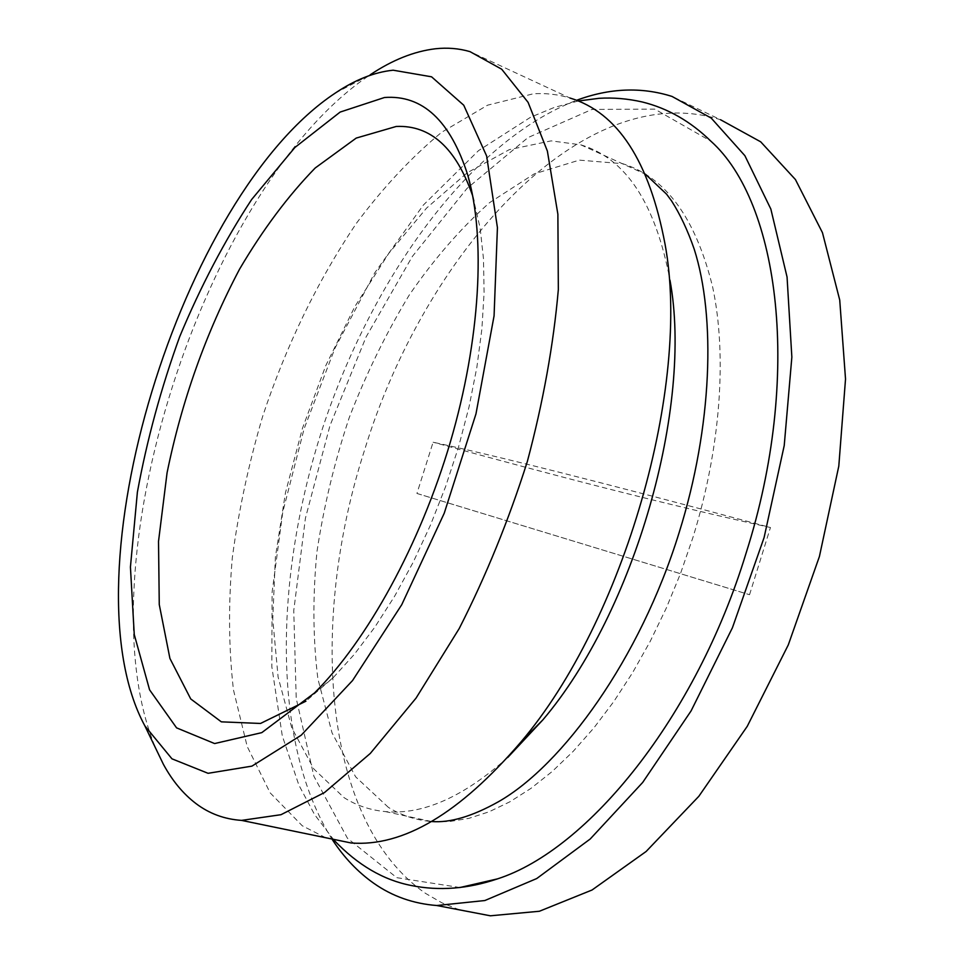 <?xml version="1.0" encoding="UTF-8"?>
<svg xmlns="http://www.w3.org/2000/svg" width="964" height="964" viewBox="0 0 964 964"><rect width="100%" height="100%" fill="white"/><g stroke="black" fill="none" stroke-linecap="round" stroke-linejoin="round"><path stroke-width="0.72" stroke-dasharray="4.82 3.62" d="M332.447 839.825C270.968 742.666 274.15 575.966 323.073 426.703C372.61 277.632 469.287 141.78 576.52 100.316M459.973 887.519L396.734 877.662L347.462 838.282L313.89 776.237L296.213 698.334L293.755 610.586L305.431 518.162L329.977 425.582L366.091 336.966L412.363 256.436L467.07 188.366L527.971 137.599L591.968 109.426L654.773 109.125L710.793 141.106M472.697 195.909L480.132 228.046L483.47 258.677L484.097 292.466L481.904 328.881L476.867 367.26L469.046 406.88L458.539 446.983L445.549 486.76L430.342 525.404L413.231 562.157L394.577 596.306L374.767 627.251L354.21 654.472L333.303 677.559L305.925 701.202M388.396 807.386L355.632 776.827L332.038 732.857L317.855 678.692C312.938 638.638 312.637 596.33 316.951 551.782C323.711 506.739 334.472 462.033 349.233 417.653C366.043 374.116 386.034 333.267 409.218 295.105C433.945 259.111 460.732 228.299 489.567 202.669L534.164 173.894L579.292 160.132L622.624 163.663C665.75 177.123 695.755 218.25 712.649 287.043C727.205 355.306 720.759 447.911 692.887 537.599L680.56 573.411L666.257 608.163L650.182 641.409L632.577 672.715L613.707 701.684L593.836 727.977L573.231 751.317L552.191 771.501L530.983 788.359L509.872 801.807L489.073 811.796L468.841 818.364L449.369 821.557L430.812 821.485C415.327 819.978 401.193 815.279 388.396 807.386M507.691 757.523C463.455 797.035 422.702 815.062 385.407 811.592C370.272 810.182 356.499 805.543 344.088 797.662L313.794 768.935L291.743 727.796L278.102 677.041L272.764 619.346L275.379 557.18L285.465 492.785L302.479 428.245L325.82 365.537L354.824 306.612L388.709 253.448L426.558 208.103L467.251 172.749L509.366 149.613L551.167 140.865L580.786 144.829C625.805 158.277 655.544 203.404 669.992 280.247L665.052 244.205M416.93 493.46L749.546 594.716L416.93 493.46L433.101 442.211C492.411 455.068 594.692 480.265 770.453 527.513C657.569 502.473 555.903 475.951 433.101 442.211M749.546 594.716L770.453 527.513M335.255 93.098L370.152 74.831C204.043 185.654 80.651 570.013 155.879 748.739M325.699 837.728L302.25 825.762L270.137 792.83L247.182 746.461L233.457 689.887C228.673 648.169 228.299 604.054 232.336 557.529C238.686 510.39 248.833 463.202 262.786 415.954C286.441 344.931 317.686 280.657 356.523 223.142C383.262 187.341 411.652 157.036 441.693 132.249L487.579 105.184L533.333 93.785C545.961 92.99 558.18 94.4 570.001 98.027L469.998 51.634M459.454 909.859L441.922 902.834L425.594 893.423C321.578 821.352 309.239 621.214 364.573 450.068C423.811 255.135 581.714 75.855 720.47 119.705L672.029 96.436M580.786 144.829L645.362 174.147M334.086 840.246L314.577 814.58L298.9 785.166L282.283 735.857L271.848 666.811L272.101 592.258L282.741 512.246L304.094 428.811L334.966 348.209L374.815 272.716L423.28 205.151L478.566 150.589L530.682 117.186L554.204 107.474L578.231 101.003M385.407 811.592L431.607 821.533M474.228 201.03L471.553 190.233M333.303 677.559L314.589 692.887"/><path stroke-width="1.45" d="M576.52 100.316C609.525 88.037 641.361 86.748 672.029 96.436L711.227 118.102L744.883 155.686L770.851 209.068L787.058 277.042L791.854 357.126L784.226 445.549L764.103 537.538L732.423 627.757L691.08 710.914L642.675 782.467L590.221 838.993L536.719 878.553L484.856 900.533L436.837 905.521C413.315 903.702 392.324 896.303 373.827 883.313C357.897 872.083 344.1 857.586 332.447 839.825M578.231 101.003L599.078 98.304C613.357 97.448 627.781 98.677 642.337 101.991C667.666 108.257 690.489 121.295 710.793 141.106C779.334 202.283 802.506 376.093 746.184 552.818C696.153 717.24 587.932 849.802 497.484 878.879L459.973 887.519M305.925 701.202L260.509 723.458L221.334 721.843L190.727 698.936L169.917 658.448L159.265 604.573L158.518 541.394L167.073 472.794C181.798 400.663 205.983 332.749 239.626 269.04C263.003 229.408 288.188 195.728 315.204 167.989L356.222 138.081L396.264 126.453C430.667 124.946 456.153 148.107 472.697 195.909M669.992 280.247C693.224 406.615 634.722 611.766 542.889 719.843L507.691 757.523M384.479 97.509L340.135 112.077L294.912 147.468L251.676 199.464C224.552 240.831 200.572 286.561 179.702 336.653C161.072 388.07 146.962 439.897 137.394 492.11L130.429 567.049L134.261 634.541L149.577 689.838L176.581 727.868L214.623 743.557L261.774 732.64L314.589 692.887C367.32 640.241 420.075 544.756 450.345 442.066C480.506 339.316 485.82 238.084 467.853 175.364C450.381 120.633 422.594 94.677 384.479 97.509M393.155 70.203L431.559 76.807L463.744 105.221L486.639 156.023L497.424 227.625L494.074 315.831L475.975 413.881L444.247 513.185L401.747 604.693L352.547 680.548L301.202 735.219L251.929 766.127L208.079 773.309L171.966 758.825L144.865 725.88C63.841 576.183 181.136 195.041 335.255 93.098C355.029 79.783 374.333 72.155 393.155 70.203M155.879 748.739L163.35 764.223C172.279 780.72 183.184 793.866 196.078 803.651C209.333 813.652 224.492 819.231 241.542 820.388L280.982 814.701L324.494 792.553L370.284 753.45L416.05 698.105L459.213 628.54C485.916 576.123 508.631 520.403 527.368 461.407C543.166 402.048 553.493 344.763 558.337 289.562L557.879 214.225L547.371 151.047L528.091 102.353L501.702 69.215L469.998 51.634C458.912 48.405 447.392 47.453 435.427 48.766C414.038 51.333 392.276 60.021 370.152 74.831M570.001 98.027C617.695 112.414 649.375 161.145 665.052 244.205C691.345 385.214 624.214 620.623 520.849 742.087C459.768 813.375 403.205 846.995 351.173 842.982L325.699 837.728M720.47 119.705L760.692 141.816L795.421 179.533L822.461 232.686L839.728 300.033L845.524 379.069L838.801 466.118L819.424 556.469L788.287 644.916L747.233 726.35L698.84 796.3L646.109 851.501L592.053 890.001L539.382 911.257L490.375 915.8L459.454 909.859M645.362 174.147L666.582 194.174L671.607 200.97C680.186 214.394 687.73 230.456 694.213 249.158C715.891 317.072 712.396 426.257 679.162 532.526C640.096 658.99 562.458 765.332 498.448 801.735C472.252 816.412 449.971 823.015 431.607 821.533M497.484 878.879C467.889 888.88 439.247 891.11 411.544 885.555C383.515 880.192 357.704 865.082 334.086 840.246M471.553 190.233L467.853 175.364M144.865 725.88L163.35 764.223M241.542 820.388L351.173 842.982M542.889 719.843L520.849 742.087M436.837 905.521L490.375 915.8"/></g></svg>
